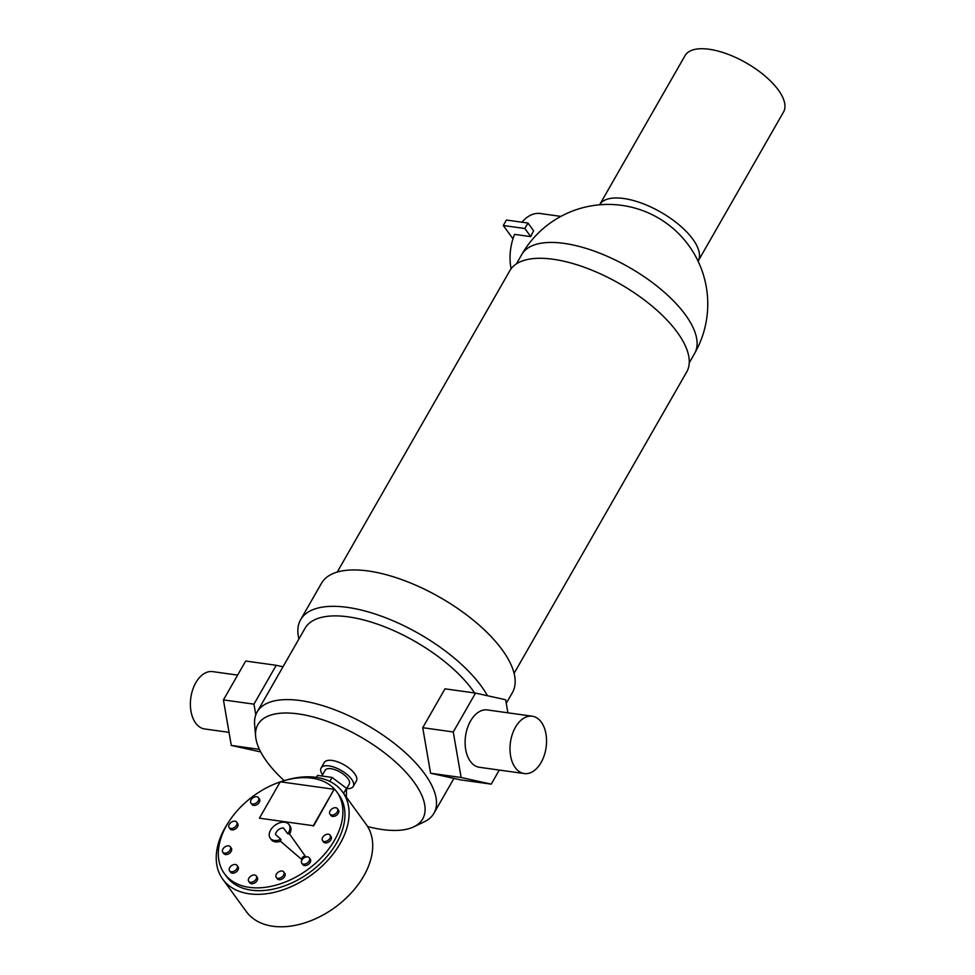 <?xml version="1.0" encoding="UTF-8"?>
<svg xmlns="http://www.w3.org/2000/svg" width="975" height="975" viewBox="0 0 975 975"><rect width="100%" height="100%" fill="white"/><g stroke="black" fill="none" stroke-linecap="round" stroke-linejoin="round"><path stroke-width="1.46" d="M336.789 791.883L338.837 794.698A69.481 45.715 144 0 1 324.919 858.853A69.481 45.715 144 0 1 251.392 890.175A69.481 45.715 144 0 1 226.48 876.452L224.433 873.637A69.481 45.715 -36 0 0 249.344 887.36A69.481 45.715 -36 0 0 322.871 856.038A69.481 45.715 -36 0 0 336.789 791.883A69.481 45.715 -36 0 0 311.878 778.16A69.481 45.715 -36 0 0 280.471 781.816M280.191 781.913A69.481 45.715 -36 0 0 224.433 873.637M309.282 857.793L310.306 859.207A4.631 3.047 144 0 1 309.38 863.484A4.631 3.047 144 0 1 304.48 865.568A4.631 3.047 144 0 1 302.823 864.654L301.799 863.241A4.631 3.047 -36 0 0 303.457 864.155A4.631 3.047 -36 0 0 308.356 862.071A4.631 3.047 -36 0 0 309.282 857.793A4.631 3.047 -36 0 0 307.625 856.879A4.631 3.047 -36 0 0 302.725 858.963A4.631 3.047 -36 0 0 301.799 863.241M283.737 871.918L284.773 873.332A4.631 3.047 144 0 1 283.847 877.61A4.631 3.047 144 0 1 278.935 879.694A4.631 3.047 144 0 1 277.278 878.78L276.254 877.366A4.631 3.047 -36 0 0 277.912 878.28A4.631 3.047 -36 0 0 282.811 876.196A4.631 3.047 -36 0 0 283.737 871.918A4.631 3.047 -36 0 0 282.08 871.004A4.631 3.047 -36 0 0 277.18 873.088A4.631 3.047 -36 0 0 276.254 877.366M258.424 797.635L259.447 799.049A4.631 3.047 144 0 1 258.521 803.327A4.631 3.047 144 0 1 253.61 805.411A4.631 3.047 144 0 1 251.952 804.497L250.928 803.083A4.631 3.047 -36 0 0 252.586 803.997A4.631 3.047 -36 0 0 257.485 801.913A4.631 3.047 -36 0 0 258.424 797.635A4.631 3.047 -36 0 0 256.754 796.721A4.631 3.047 -36 0 0 251.855 798.805A4.631 3.047 -36 0 0 250.928 803.083M237.059 865.41L238.083 866.812A4.631 3.047 144 0 1 237.157 871.089A4.631 3.047 144 0 1 232.257 873.186A4.631 3.047 144 0 1 230.587 872.259L229.564 870.858A4.631 3.047 -36 0 0 231.233 871.772A4.631 3.047 -36 0 0 236.133 869.676A4.631 3.047 -36 0 0 237.059 865.41A4.631 3.047 -36 0 0 235.402 864.496A4.631 3.047 -36 0 0 230.49 866.58A4.631 3.047 -36 0 0 229.564 870.858M337.423 808.653L338.447 810.067A4.631 3.047 144 0 1 337.521 814.344A4.631 3.047 144 0 1 332.621 816.428A4.631 3.047 144 0 1 330.964 815.514L329.94 814.113A4.631 3.047 -36 0 0 331.597 815.027A4.631 3.047 -36 0 0 336.497 812.931A4.631 3.047 -36 0 0 337.423 808.653A4.631 3.047 -36 0 0 335.766 807.739A4.631 3.047 -36 0 0 330.866 809.835A4.631 3.047 -36 0 0 329.94 814.113M230.283 846.775L231.307 848.177A4.631 3.047 144 0 1 230.38 852.455A4.631 3.047 144 0 1 225.469 854.551A4.631 3.047 144 0 1 223.811 853.637L222.788 852.223A4.631 3.047 -36 0 0 224.445 853.137A4.631 3.047 -36 0 0 229.344 851.053A4.631 3.047 -36 0 0 230.283 846.775A4.631 3.047 -36 0 0 228.613 845.861A4.631 3.047 -36 0 0 223.714 847.945A4.631 3.047 -36 0 0 222.788 852.223M302.079 859.804L280.556 841.279A11.578 7.617 144 0 1 275.401 841.864A11.578 7.617 144 0 1 271.245 839.572L270.221 838.159A11.578 7.617 -36 0 0 274.377 840.45A11.578 7.617 -36 0 0 280.91 839.329L280.556 841.279M289.575 834.027L287.771 833.82A11.578 7.617 -36 0 0 288.953 824.533L289.977 825.947A11.578 7.617 144 0 1 289.575 834.027L305.114 855.94M287.771 833.82L283.506 827.994A6.947 5.448 137.3 0 0 275.45 834.466L280.91 839.329M303.176 853.113L305.882 857.013A2.316 1.816 137.3 0 0 302.14 859.706M288.953 824.533A11.578 7.617 -36 0 0 284.798 822.254A11.578 7.617 -36 0 0 272.537 827.47A11.578 7.617 -36 0 0 270.221 838.159M256.23 875.94L257.254 877.354A4.631 3.047 144 0 1 256.327 881.632A4.631 3.047 144 0 1 251.428 883.716A4.631 3.047 144 0 1 249.771 882.802L248.735 881.388A4.631 3.047 -36 0 0 250.404 882.302A4.631 3.047 -36 0 0 255.304 880.218A4.631 3.047 -36 0 0 256.23 875.94A4.631 3.047 -36 0 0 254.572 875.026A4.631 3.047 -36 0 0 249.673 877.11A4.631 3.047 -36 0 0 248.735 881.388M330.013 835.136L331.037 836.55A4.631 3.047 144 0 1 330.111 840.828A4.631 3.047 144 0 1 325.211 842.912A4.631 3.047 144 0 1 323.554 841.998L322.53 840.584A4.631 3.047 -36 0 0 324.188 841.498A4.631 3.047 -36 0 0 329.087 839.414A4.631 3.047 -36 0 0 330.013 835.136A4.631 3.047 -36 0 0 328.356 834.222A4.631 3.047 -36 0 0 323.456 836.306A4.631 3.047 -36 0 0 322.53 840.584M236.645 822.108L237.668 823.522A4.631 3.047 144 0 1 236.742 827.799A4.631 3.047 144 0 1 231.843 829.883A4.631 3.047 144 0 1 230.185 828.969L229.149 827.556A4.631 3.047 -36 0 0 230.819 828.47A4.631 3.047 -36 0 0 235.718 826.386A4.631 3.047 -36 0 0 236.645 822.108A4.631 3.047 -36 0 0 234.987 821.194A4.631 3.047 -36 0 0 230.076 823.29A4.631 3.047 -36 0 0 229.149 827.556M342.591 791.98L366.186 824.411A74.112 48.762 144 0 1 351.341 892.844A74.112 48.762 144 0 1 272.915 926.25A74.112 48.762 144 0 1 246.334 911.613L222.739 879.182A74.112 48.762 -36 0 0 249.308 893.819A74.112 48.762 -36 0 0 327.734 860.401A74.112 48.762 -36 0 0 342.591 791.98A74.112 48.762 -36 0 0 316.01 777.343A74.112 48.762 -36 0 0 285.577 780.268M229.137 821.328A74.112 48.762 -36 0 0 222.739 879.182M346.491 788.909L349.257 784.083A13.894 5.899 -150.2 0 0 347.965 778.684A13.894 5.899 -150.2 0 0 335.461 769.872A13.894 5.899 -150.2 0 0 325.138 770.274L321.86 776.003M346.673 788.604A18.525 7.861 -150.2 0 0 353.267 786.386L356.399 780.926A18.525 7.861 -150.2 0 0 354.681 773.723A18.525 7.861 -150.2 0 0 338.008 761.987A18.525 7.861 -150.2 0 0 324.248 762.511L321.116 767.971A18.525 7.861 -150.2 0 0 322.554 774.784M353.267 786.386A18.525 7.861 -150.2 0 0 351.561 779.183A18.525 7.861 -150.2 0 0 334.876 767.447A18.525 7.861 -150.2 0 0 321.116 767.971M367.599 826.532A94.953 40.28 -150.2 0 0 413.766 826.837L424.357 821.767A101.9 43.229 -150.2 0 0 433.96 813.26A101.9 43.229 -150.2 0 0 424.539 773.65A101.9 43.229 -150.2 0 0 332.792 709.044A101.9 43.229 -150.2 0 0 257.108 711.982A101.9 43.229 -150.2 0 0 254.633 724.571L255.621 736.259A94.953 40.28 -150.2 0 0 266.699 761.451A94.953 40.28 -150.2 0 0 284.2 780.646M413.766 826.837A94.953 40.28 -150.2 0 0 413.936 781.999A94.953 40.28 -150.2 0 0 316.656 717.917A94.953 40.28 -150.2 0 0 255.621 736.259M229.027 732.359L204.652 728.959A28.945 18.013 -82.1 0 1 195.622 723.036A28.945 18.013 -82.1 0 1 192.672 689.8A28.945 18.013 -82.1 0 1 212.647 671.617L237.632 675.102M524.27 773.553L479.383 767.288A28.945 18.013 -82.1 0 1 470.352 761.365A28.945 18.013 -82.1 0 1 467.403 728.13A28.945 18.013 -82.1 0 1 487.378 709.946L532.277 716.211A28.945 18.013 97.9 0 0 512.289 734.394A28.945 18.013 97.9 0 0 515.239 767.63A28.945 18.013 97.9 0 0 524.27 773.553A28.945 18.013 97.9 0 0 544.257 755.369A28.945 18.013 97.9 0 0 541.296 722.134A28.945 18.013 97.9 0 0 532.277 716.211M257.108 711.982L305.053 628.266A101.9 43.229 29.8 0 1 380.737 625.328A101.9 43.229 29.8 0 1 472.485 689.934A101.9 43.229 29.8 0 1 474.606 692.957M487.476 695.723A110.004 46.666 -150.2 0 0 481.37 686.254A110.004 46.666 -150.2 0 0 382.334 616.517A110.004 46.666 -150.2 0 0 300.629 619.686A110.004 46.666 -150.2 0 0 298.923 638.978M300.629 619.686L321.47 583.294A110.004 46.666 29.8 0 1 403.175 580.125A110.004 46.666 29.8 0 1 502.222 649.862A110.004 46.666 29.8 0 1 512.387 692.628L506.269 703.316M337.24 572.069L509.852 270.66A101.9 43.229 29.8 0 1 585.548 267.723A101.9 43.229 29.8 0 1 677.284 332.329A101.9 43.229 29.8 0 1 686.705 371.95L514.093 673.347M778.282 89.944A56.745 24.07 29.8 0 1 783.534 112.003L698.088 261.202A56.745 24.07 -150.2 0 0 692.823 239.18A56.745 24.07 -150.2 0 0 641.782 203.227A56.745 24.07 -150.2 0 0 599.613 204.799L685.059 55.612A56.745 24.07 29.8 0 1 727.204 53.978A56.745 24.07 29.8 0 1 778.282 89.944M511.107 268.759A39.366 24.497 -82.1 0 1 514.605 234.378L530.766 236.632A39.366 24.497 -82.1 0 1 533.617 230.807L527.975 223.043L524.842 228.503L503.295 225.505L512.984 238.814M530.766 236.632L524.842 228.503M521.893 222.202A39.366 24.497 -82.1 0 1 540.345 213.525L560.857 216.389M503.295 225.505L506.427 220.045L527.975 223.043M499.298 770.067L491.229 784.144L461.114 777.489L453.265 731.969L475.532 693.091L505.647 699.745L507.902 712.81M453.265 731.969L422.736 727.703L445.002 688.838L475.532 693.091M422.736 727.703L430.597 773.236L460.712 779.89L491.229 784.144M430.597 773.236L461.114 777.489M255.791 714.809L253.951 704.157L276.217 665.291L245.688 661.026L223.433 699.904L231.282 745.424L260.703 751.932M276.217 665.291L282.994 666.778M253.951 704.157L223.433 699.904M259.423 749.361L231.282 745.424M343.602 793.37L346.503 788.312L346.393 797.209M346.503 788.312L332.061 777.428L317.545 775.393L316.4 777.404M332.061 777.428L329.769 781.414M313.536 826.057L334.12 789.299L313.28 825.703L259.411 818.183L313.28 825.703M259.411 818.183L280.264 781.792L334.12 789.299M685.388 314.791A99.584 42.242 29.8 0 1 694.59 353.511A99.584 99.584 0 0 0 688.703 245.42A99.584 99.584 0 0 0 521.771 254.524A99.584 42.242 29.8 0 1 595.737 251.66A99.584 42.242 29.8 0 1 685.388 314.791M433.96 813.26L453.936 778.391M689.252 362.846L694.59 353.511M516.421 263.859L521.771 254.524"/></g></svg>
